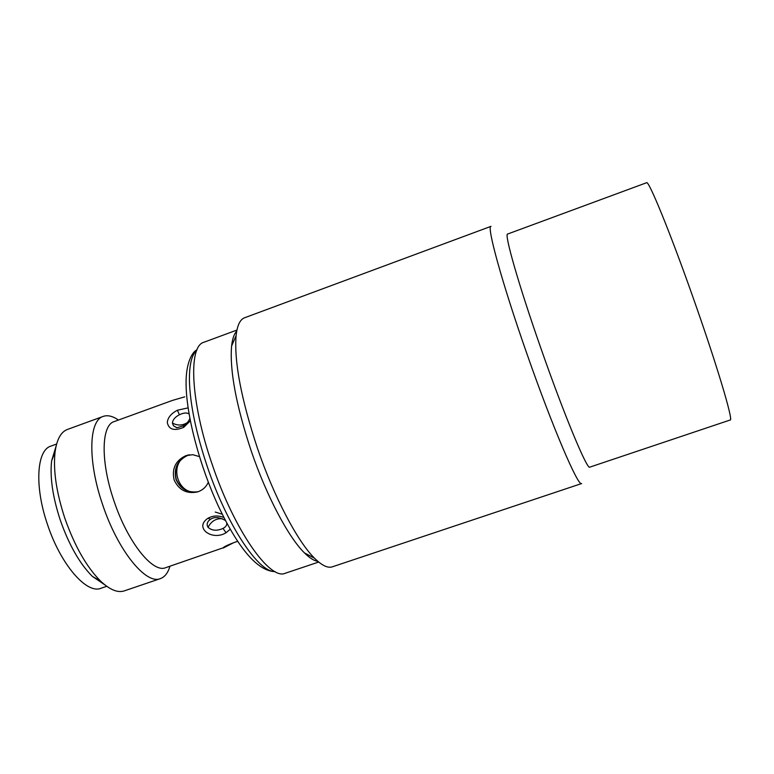 <?xml version="1.0" encoding="UTF-8"?>
<svg xmlns="http://www.w3.org/2000/svg" width="774" height="774" viewBox="0 0 774 774"><rect width="100%" height="100%" fill="white"/><g stroke="black" fill="none" stroke-linecap="round" stroke-linejoin="round"><path stroke-width="1.16" d="M183.399 425.748L183.361 425.768C178.146 427.567 175.795 428.109 176.317 427.393L173.473 425.787L172.409 423.03C172.786 419.711 175.127 416.954 179.433 414.758C183.632 412.726 186.844 412.455 189.059 413.955M226.753 522.943C227.053 525.13 225.805 526.949 223.038 528.41C217.001 531.119 212.018 530.771 208.061 527.346C206.677 525.188 206.9 522.963 208.738 520.679L210.451 519.335M244.594 317.766C240.066 319.439 237.241 325.399 236.089 335.635C234.058 361.545 241.207 399.171 257.539 448.514C274.122 497.179 297.584 541.587 314.534 558.228C321.839 565.484 327.789 568.348 332.356 566.82L581.642 483.557C578.381 487.417 552.413 426.919 526.804 353.466C502.142 283.265 486.353 225.689 491.006 226.347L244.594 317.766M541.113 348.91C518.832 285.519 503.922 233.313 507.647 234.029L646.58 182.732C648.544 179.858 669.558 230.923 692.372 295.523C716.337 363.006 733.762 421.298 730.192 420.001L589.788 467.138C587.321 470.408 564.265 415.212 541.113 348.91M236.738 331.098C234.106 333.884 232.393 338.877 231.59 346.065C229.588 370.388 236.147 405.392 251.26 451.078C266.604 496.134 288.47 537.301 304.482 552.926C309.619 558.025 314.08 560.831 317.882 561.363M236.941 330.053L203.891 342.272C188.034 346.084 190.51 402.112 212.328 464.816C234.445 530.596 269.962 580.771 285.287 573.244L318.695 562.05M190.336 420.843L183.709 427.345C174.285 431.253 168.809 429.647 167.29 422.527C167.745 417.65 171.102 413.548 177.372 410.239L188.101 407.869M184.763 396.849L172.428 400.419L114.155 421.598C101.2 425.168 100.456 461.952 114.049 501.117C127.681 542.187 152.807 573.408 165.636 567.7L223.028 547.857C224.131 546.676 227.972 544.848 234.57 542.351L237.666 541.355M208.303 482.26C206.281 486.798 202.923 489.952 198.212 491.703L197.573 491.916C186.718 494.141 178.91 490.145 174.131 479.919C171.664 468.589 175.582 460.511 185.895 455.663L192.716 454.696L199.44 456.602M118.451 420.04C112.714 416.093 107.644 414.874 103.242 416.393C88.681 420.398 87.549 461.227 102.681 504.812C117.841 550.537 145.986 585.028 160.402 578.604C164.785 577.027 167.968 572.895 169.97 566.22M187.453 455.189L189.349 454.822L187.792 455.296C177.507 460.124 173.579 468.183 176.027 479.464C180.41 489.1 187.772 493.193 198.105 491.742M103.242 416.393L67.415 429.454C60.894 431.921 56.773 439.468 55.06 452.074C53.087 470.263 56.347 492.293 64.813 518.174C74.614 545.97 86.504 566.916 100.494 581.013C109.734 589.759 117.667 593.048 124.304 590.881L160.402 578.604M56.028 446.366L51.616 460.849C49.817 477.229 52.7 496.976 60.266 520.089C69.002 544.915 79.683 563.666 92.309 576.34L104.838 584.854M198.212 491.703C187.927 493.086 180.603 488.984 176.259 479.406C173.821 468.125 177.739 460.075 188.034 455.247M189.678 454.773L188.44 455.17C167.513 461.575 177.178 496.947 198.415 491.625M56.618 444.034L50.842 446.134C36.61 450.197 34.337 486.546 47.533 524.627C60.691 564.585 86.736 594.413 100.939 588.279L106.744 586.295M53.232 456.737L55.312 450.255M101.829 582.271L96.15 578.526M233.796 542.622L223.241 548.04M230.226 529.242L226.027 532.754C212.25 541.307 193.626 527.791 207.974 518.251C213.014 515.523 218.316 515.271 223.889 517.506M196.819 350.216C191.662 354.686 189.195 365.018 189.437 381.195C190.181 404.792 196.141 433.314 207.335 466.741C227.101 525.44 258.69 572.586 274.799 571.493M187.047 422.798C182.219 425.642 177.333 425.729 172.409 423.03M222.612 518.783C216.207 518.174 211.36 521.028 208.061 527.346M223.038 528.41L226.027 532.754M207.974 518.251L210.586 519.257C214.398 516.635 219.352 517.061 225.466 520.534M189.843 418.328C189.011 421.027 186.853 423.504 183.361 425.768L183.709 427.345M177.372 410.239L179.433 414.758M196.964 349.877C192.784 351.415 185.673 362.155 186.089 384.378C186.418 416.044 199.895 466.529 218.79 507.047C239.05 549.511 257.819 571.048 275.118 571.667M225.166 520.283L225.708 521.008M231.59 346.065L236.089 335.635M51.616 460.849L55.06 452.074M222.235 514.217L215.24 512.049M92.309 576.34L100.494 581.013M304.482 552.926L314.534 558.228"/></g></svg>
